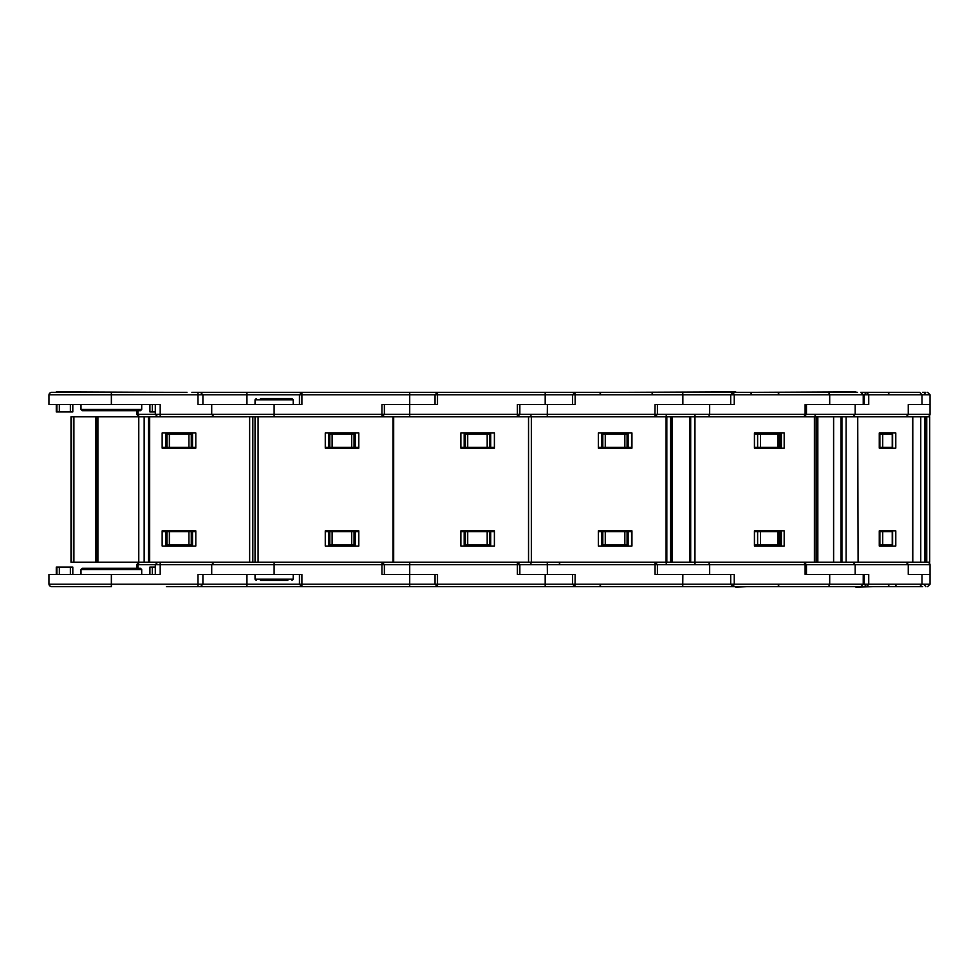 <?xml version="1.0" encoding="UTF-8"?>
<svg xmlns="http://www.w3.org/2000/svg" width="979" height="979" viewBox="0 0 979 979"><rect width="100%" height="100%" fill="white"/><g stroke="black" fill="none" stroke-linecap="round" stroke-linejoin="round"><path stroke-width="1.47" d="M248.629 416.809L258.126 416.809L258.126 562.191L71.002 562.191L71.002 416.809L247.308 416.809M625.679 586.666L409.675 586.666L437.442 586.666L437.442 584.218L299.439 584.218L301.887 586.666L301.887 574.428L202.947 574.428L202.947 584.218L48.95 584.218L49.476 585.736L51.287 586.666L111.349 586.666L111.349 574.428L48.95 574.428L48.95 584.218M922.707 586.666L327.402 586.666M437.442 586.666L434.994 584.218L434.994 574.428L384.355 574.428L384.355 564.638L381.908 564.638L381.908 574.428L409.675 574.428L409.675 586.666L246.904 586.666L246.904 584.218L202.947 584.218L200.511 586.666L198.064 586.666L246.904 586.666L198.064 586.666L198.064 574.428L211.721 574.428L211.721 564.638L214.168 562.191M358.852 546.001L358.852 530.887L325.261 530.887L325.261 546.001L358.84 546.001L358.852 531.609L355.23 531.609L355.23 544.826L328.565 544.826L328.565 546.001M328.565 544.826L328.565 531.609L355.23 531.609M260.414 580.425L274.12 580.425L260.414 580.425M287.826 580.425L274.12 580.425L287.826 580.425M286.627 574.428L279.003 574.428M274.12 404.572L274.12 414.362L211.721 414.362L211.721 404.572L198.064 404.572L198.064 392.334L437.442 392.334L409.675 392.334L409.675 394.782L299.439 394.782L301.887 392.334L301.887 404.572L202.947 404.572L202.947 394.782L48.95 394.782L49.488 393.252L51.287 392.334L81.991 392.334M286.627 404.572L279.003 404.572M255.029 404.572L255.029 399.799L293.21 399.799L291.987 398.575L260.414 398.575M358.852 432.999L358.852 448.113L325.261 448.113L325.261 432.999L358.84 432.999L358.852 447.391L355.23 447.391L355.23 434.174L328.565 434.174L328.565 432.999M328.565 434.174L328.565 447.391L355.23 447.391M437.442 392.334L575.016 392.334L545.23 392.334L545.23 394.782L437.442 394.782L437.442 404.572L409.675 404.572L409.675 414.362L384.355 414.362L381.908 416.809L381.908 404.572L409.675 404.572L409.675 394.782L434.994 394.782L437.442 392.334L437.442 394.782L434.994 394.782L434.994 404.572L384.355 404.572L384.355 414.362L274.12 414.362L274.12 416.809M857.433 392.334L327.402 392.334M666.075 416.809L666.075 562.191L666.87 562.191L666.87 416.809L690.489 416.809L529.321 416.809M258.126 416.809L528.525 416.809L528.525 562.191L529.321 562.191M392.958 416.809L392.958 562.191L666.075 562.191M927.602 586.666L930.05 584.218L545.23 584.218L545.23 586.666L627.392 586.666M611.3 586.666L575.016 586.666L572.568 584.218L572.568 574.428L545.23 574.428L545.23 584.218L437.442 584.218L437.442 574.428L409.675 574.428L409.675 562.191M494.407 546.001L494.407 530.887L460.815 530.887L460.815 546.001L494.395 546.001L494.407 531.609L490.785 531.609L490.785 544.826L464.119 544.826L464.119 546.001M464.119 544.826L464.119 531.609L490.785 531.609M494.407 432.999L494.407 448.113L460.815 448.113L460.815 432.999L494.395 432.999L494.407 447.391L490.785 447.391L490.785 434.174L464.119 434.174L464.119 432.999M464.119 434.174L464.119 447.391L490.785 447.391M853.921 392.334L575.016 392.334L572.568 394.782L572.568 404.572L545.23 404.572L545.23 394.782L575.101 394.782L575.101 404.572L519.91 404.572L519.91 414.362L409.675 414.362L409.675 416.809M689.914 416.809L689.914 562.191L690.354 416.809L694.919 416.809L694.919 562.191L666.87 562.191L672.132 562.191L672.132 416.809M616.489 586.666L602.354 586.666M853.921 586.666L733.124 586.666L730.677 584.218L730.677 574.428L682.828 574.428L682.742 586.666M631.541 546.001L631.541 531.609L631.59 546.001M601.51 544.826L601.51 531.609L628.151 531.609L628.151 544.826L601.51 544.826L601.51 546.001M575.016 586.666L575.101 574.428L519.91 574.428L519.91 564.638L517.463 564.638L517.463 574.428L545.23 574.428M631.541 432.999L631.541 447.391L631.59 432.999M628.151 432.999L628.151 434.174L601.51 434.174L601.51 432.999M601.51 434.174L601.51 447.391L628.151 447.391L628.151 434.174M921.937 404.572L921.937 394.782L919.807 392.334L866.66 392.334L864.212 394.782L866.66 392.334L868.777 394.782L868.777 404.572L855.095 404.572L855.095 414.362L908.243 414.362L906.113 416.809L908.561 414.362L908.561 404.572L930.05 404.572L930.05 414.362L908.243 414.362L908.243 404.572L930.05 404.572L930.05 394.782L730.677 394.782L730.677 404.572L682.828 404.572L682.828 394.782L575.101 394.782L575.016 392.334M625.679 392.334L735.767 391.845M857.702 416.809L858.155 562.191L857.702 416.809M833.631 416.809L846.137 416.809L846.137 562.191L814.944 562.191L841.475 562.191L841.475 416.809L814.944 416.809L833.631 416.809L833.631 562.191M694.919 416.809L814.944 416.809L814.944 562.191L694.919 562.191M746.781 586.666L735.767 587.155M752.019 586.666L866.88 586.666L868.777 584.218L868.777 574.428L806.463 574.428L806.463 564.638L805.142 564.638L805.142 574.428L829.751 574.428L829.751 584.218L828.613 586.666M860.761 586.666L863.209 584.218L863.209 574.428L829.751 574.428M779.039 544.826L754.491 544.826L754.491 531.609L779.039 531.609M733.124 586.666L734.25 584.218L734.25 574.428L657.435 574.428L657.435 564.638L655.073 564.638L655.073 574.428L682.828 574.428M682.742 392.334L682.828 394.782L730.677 394.782L733.124 392.334L734.25 394.782L734.25 404.572L657.435 404.572L657.435 414.362L519.91 414.362L517.463 416.809L517.463 404.572L545.23 404.572M779.039 434.174L754.491 434.174L754.491 432.999M754.491 434.174L754.491 447.391L779.039 447.391M866.66 392.334L860.761 392.334L863.209 394.782L863.209 404.572L829.751 404.572L829.751 394.782L828.613 392.334M755.739 392.334L855.866 391.845M929.646 416.809L912.636 416.809L912.636 562.191L920.701 562.191L920.701 416.809L924.959 416.809L924.959 562.191L929.646 562.191L929.646 416.809L929.646 562.191M920.701 562.191L924.959 562.191M912.783 562.191L912.758 416.809L912.758 562.191L926.22 562.191L926.22 416.809M841.022 416.809L841.022 562.191M857.433 586.666L872.876 586.666L855.866 587.155M876.951 586.666L863.343 586.666M930.05 584.218L930.05 574.428L921.937 574.428L921.937 584.218L919.807 586.666M879.24 531.609L892.579 531.609L892.579 544.826L879.24 544.826M855.095 404.572L806.463 404.572L806.463 414.362L657.435 414.362L654.988 416.809L655.073 404.572L682.828 404.572M879.24 447.391L892.579 447.391L892.579 434.174L879.24 434.174M860.761 392.334L872.668 392.334M855.095 574.428L855.095 564.638L908.243 564.638L906.113 562.191L908.561 564.638L930.05 564.638L930.05 574.428L908.561 574.428L908.243 564.638L908.243 574.428L921.937 574.428M925.914 392.334L922.707 392.334L925.914 392.334L923.76 394.782M613.76 586.666L626.181 586.666M301.973 586.666L191.847 586.666M301.973 392.334L191.847 392.334M166.418 586.666L198.064 586.666M140.474 568.309L82.236 568.309L140.474 568.309L141.698 569.533L81.012 569.533L82.236 568.309M72.813 574.428L72.813 567.086L70.366 567.086L70.366 574.428M56.354 574.428L56.354 567.086L70.366 567.086M155.306 567.086L149.897 567.086L149.897 574.428M165.806 531.609L191.248 531.609L191.248 544.826L165.806 544.826L165.806 531.609L162.184 531.609L162.196 546.001L195.776 546.001L195.776 530.887L162.184 530.887L162.184 546.001M82.236 410.69L140.474 410.69L141.698 409.467L81.012 409.467L82.236 410.69M166.418 392.334L56.292 391.845L111.349 392.334L111.349 404.572L48.95 404.572L48.95 394.782M165.806 434.174L165.806 447.391L191.248 447.391L191.248 434.174L165.806 434.174L165.806 432.999M165.806 447.391L162.184 447.391L162.196 432.999L162.184 448.113L195.776 448.113L195.776 432.999L162.184 432.999M56.354 404.572L56.354 411.914L70.366 411.914L70.366 404.572M155.306 411.914L149.897 411.914L149.897 404.572M72.813 404.572L72.813 411.914L70.366 411.914M852.966 562.191L855.095 564.638L806.463 564.638L804.016 562.191L805.142 564.638L657.435 564.638L654.988 562.191L655.073 564.638L519.91 564.638L517.463 562.191L517.463 564.638L384.355 564.638L381.908 562.191L381.908 564.638L274.12 564.638L274.12 562.191M255.029 574.428L255.029 579.201L293.21 579.201L291.987 580.425M274.12 574.428L274.12 564.638L138.088 564.638L139.116 562.191L136.681 564.638L138.088 564.638L138.088 568.309M864.212 584.218L866.66 586.666L864.212 584.218L864.212 574.428L864.212 584.218M852.966 416.809L855.095 414.362L806.463 414.362L804.016 416.809L805.142 414.362L805.142 404.572L829.751 404.572M299.439 404.572L299.439 394.782L202.947 394.782L200.511 392.334L246.904 392.334L246.904 404.572M160.201 562.191L160.201 574.428L111.349 574.428M160.201 416.809L160.201 414.362L138.088 414.362L139.116 416.809L136.681 414.362L138.088 414.362L138.088 410.69M930.05 564.638L929.536 563.145L927.602 562.191M930.05 414.362L929.524 415.867L927.602 416.809M186.952 392.334L51.397 392.334M255.029 579.201L256.253 580.425M600.47 393.497L599.258 392.334M778.317 393.497L779.541 392.334M600.47 585.503L599.258 586.666M559.425 563.414L560.649 562.191M778.317 585.503L779.541 586.666M751.272 393.497L750.049 392.334M392.958 562.191L258.126 562.191M249.706 562.191L249.706 416.809L255.005 416.809L255.005 562.191M327.292 447.391L327.292 448.113L356.809 448.113L356.809 447.391M327.292 531.609L327.292 530.887L356.809 530.887L356.809 531.609M328.222 586.666L327.5 586.666M328.565 531.609L325.261 531.609M355.23 546.001L355.23 544.826M293.21 574.428L293.21 579.201M111.349 404.572L160.201 404.572L160.201 414.362L211.721 414.362L214.168 416.809M293.21 404.572L293.21 399.799M355.23 432.999L355.23 434.174M328.565 447.391L325.261 447.391M462.859 447.391L462.859 448.113L492.364 448.113L492.364 447.391M462.859 531.609L462.859 530.887L492.364 530.887L492.364 531.609M464.119 531.609L460.815 531.609M490.785 546.001L490.785 544.826M490.785 432.999L490.785 434.174M464.119 447.391L460.815 447.391M631.981 530.887L598.414 530.887L598.414 546.001L631.981 546.001L631.981 530.887M631.981 448.113L598.414 448.113L598.414 432.999L631.981 432.999L631.981 448.113M631.785 546.001L631.785 530.887M631.785 432.999L631.785 448.113M629.497 448.113L629.497 447.391M629.424 448.113L629.424 447.391M629.424 530.887L629.424 531.609M629.497 530.887L629.497 531.609M600.005 447.391L600.005 448.113L600.115 447.391M600.005 531.609L600.005 530.887L600.115 531.609M614.775 586.666L621.592 586.666M601.693 586.666L609.452 586.666M631.541 531.609L628.151 531.609M601.51 531.609L598.414 531.609M628.151 546.001L628.151 544.826M602.073 447.391L602.073 448.113L626.254 448.113L626.254 447.391M628.799 448.113L628.799 447.391M626.315 448.113L626.315 447.391M628.799 530.887L628.799 531.609M626.254 531.609L626.254 530.887L600.005 530.887L602.073 530.887L602.073 531.609M626.315 530.887L626.315 531.609M631.541 447.391L628.151 447.391M601.51 447.391L598.414 447.391M784.155 530.887L754.393 530.887L754.393 546.001L784.155 546.001L784.155 530.887M784.155 448.113L754.393 448.113L754.393 432.999L784.155 432.999L784.155 448.113M781.364 546.001L781.364 530.887M781.364 432.999L781.364 448.113M776.225 448.113L776.225 447.391M775.221 448.113L775.221 447.391M775.221 530.887L775.221 531.609M776.225 530.887L776.225 531.609M780.153 530.887L780.153 546.001M780.153 448.113L780.153 432.999M778.097 546.001L778.097 544.826M754.491 544.826L754.491 546.001M778.097 432.999L778.097 434.174M830.168 392.334L844.375 392.334M880.537 448.113L880.537 447.391M880.537 530.887L880.537 531.609M895.809 530.887L879.24 530.887L879.24 546.001L895.809 546.001L895.809 530.887M912.636 416.809L846.137 416.809M912.636 562.191L846.137 562.191M895.809 448.113L879.24 448.113L879.24 432.999L895.809 432.999L895.809 448.113M890.584 546.001L890.584 544.826M890.584 531.609L890.584 530.887M890.584 432.999L890.584 434.174M890.584 447.391L890.584 448.113M883.327 448.113L883.327 447.391M881.443 448.113L881.443 447.391M881.443 530.887L881.443 531.609M883.327 530.887L883.327 531.609M885.505 530.887L885.505 531.609M885.505 448.113L885.505 447.391M888.699 546.001L888.699 544.826M888.699 432.999L888.699 434.174M887.084 392.334L873.158 392.334M923.76 584.218L925.914 586.666M879.583 531.609L879.583 530.887M879.583 448.113L879.583 447.391M466.885 531.609L466.885 530.887L462.859 530.887L464.841 530.887L464.841 531.609M466.885 447.391L466.885 448.113L462.859 448.113L464.841 448.113L464.841 447.391M331.33 531.609L331.33 530.887L327.292 530.887L329.287 530.887L329.287 531.609M331.33 447.391L331.33 448.113L327.292 448.113L329.287 448.113L329.287 447.391M210.008 586.666L217.546 586.666M210.008 392.334L217.546 392.334M95.734 416.809L95.734 562.191M71.467 416.809L71.491 562.191L71.467 416.809M164.215 531.609L164.215 530.887L193.732 530.887L193.732 531.609M164.215 447.391L164.215 448.113L193.732 448.113L193.732 447.391M157.754 562.191L155.306 564.638L155.306 574.428L146.997 574.428M74.453 586.666L81.991 586.666M192.802 586.666L193.524 586.666M81.012 574.428L81.012 569.533M141.698 574.428L141.698 569.533M195.776 531.609L191.248 531.609M191.248 544.826L192.459 544.826L192.459 546.001M165.806 544.826L165.806 546.001M192.459 531.609L192.459 544.826M252.827 416.809L252.827 562.191M146.997 404.572L155.306 404.572L155.306 414.362L157.754 416.809M81.012 404.572L81.012 409.467M141.698 404.572L141.698 409.467M90.557 410.69L132.153 410.69L90.557 410.69M191.248 434.174L192.459 434.174L192.459 432.999M195.776 447.391L191.248 447.391M192.802 392.334L193.524 392.334M192.459 447.391L192.459 434.174M354.006 531.609L354.006 544.826M351.657 544.826L351.657 531.609M332.138 531.609L332.138 544.826M329.776 544.826L329.776 531.609M354.006 447.391L354.006 434.174M332.138 447.391L332.138 434.174M351.657 434.174L351.657 447.391M329.776 434.174L329.776 447.391M393.68 416.809L393.68 562.191M489.573 531.609L489.573 544.826M487.212 544.826L487.212 531.609M467.693 531.609L467.693 544.826M465.343 544.826L465.343 531.609M489.573 447.391L489.573 434.174M467.693 447.391L467.693 434.174M487.212 434.174L487.212 447.391M465.343 434.174L465.343 447.391M531.316 416.809L531.316 562.191M670.554 416.809L670.554 562.191M547.347 574.428L547.261 562.191M627.086 531.609L627.086 544.826M624.798 544.826L624.798 531.609M605.291 531.609L605.291 544.826M602.868 544.826L602.868 531.609M547.347 404.572L547.261 416.809M627.086 447.391L627.086 434.174M605.291 447.391L605.291 434.174M624.798 434.174L624.798 447.391M602.868 434.174L602.868 447.391M814.369 416.809L814.369 562.191M817.869 416.809L817.869 562.191M816.731 416.809L816.731 562.191M690.709 416.809L690.709 562.191M690.489 416.809L690.489 562.191M709.653 574.428L709.653 564.638L708.515 562.191M778.232 546.001L778.232 544.826L778.232 546.001M777.779 544.826L777.779 531.609M760.487 531.609L760.487 544.826M757.575 544.826L757.575 531.609M759.166 447.391L759.166 448.113M759.166 530.887L759.166 531.609M709.653 404.572L709.653 414.362L708.515 416.809M778.232 432.999L778.232 434.174L778.232 432.999M760.487 447.391L760.487 434.174M777.779 434.174L777.779 447.391M757.575 434.174L757.575 447.391M841.891 416.809L841.891 562.191M892.261 544.826L892.261 531.609M882.642 531.609L882.642 544.826M879.913 544.826L879.913 531.609M882.642 447.391L882.642 434.174M892.261 434.174L892.261 447.391M864.212 394.782L864.212 404.572L864.212 394.782M879.913 434.174L879.913 447.391M926.709 416.809L926.709 562.191M299.439 574.428L299.439 584.218L246.904 584.218L246.904 574.428M73.963 416.809L73.963 562.191M56.929 567.086L56.929 574.428M59.352 574.428L59.352 567.086M152.345 567.086L152.345 574.428M167.017 544.826L167.017 531.609M169.379 531.609L169.379 544.826M188.886 544.826L188.886 531.609M96.811 416.809L96.811 562.191L96.799 416.809M97.888 416.809L97.888 562.191M138.749 416.809L138.749 562.191M144.109 416.809L144.109 562.191M148.527 416.809L148.527 562.191M149.652 416.809L149.652 562.191M167.017 434.174L167.017 447.391M188.886 434.174L188.886 447.391M169.379 447.391L169.379 434.174M152.345 411.914L152.345 404.572M56.929 411.914L56.929 404.572M59.352 404.572L59.352 411.914M255.029 399.799L256.253 398.575M531.034 563.414L529.81 562.191M531.034 415.585L529.81 416.809M652.565 393.558L651.341 392.334M694.906 563.414L696.13 562.191M779.088 531.609L779.088 544.826M666.515 563.414L665.292 562.191M666.515 415.585L665.292 416.809M779.088 447.391L779.088 434.174M694.906 415.585L696.13 416.809M895.785 585.442L897.009 586.666M888.479 585.503L889.703 586.666M930.05 394.782L927.602 392.334M888.479 393.497L889.703 392.334M814.993 415.585L816.217 416.809M136.681 568.309L136.681 564.638M136.681 410.69L136.681 414.362"/></g></svg>
